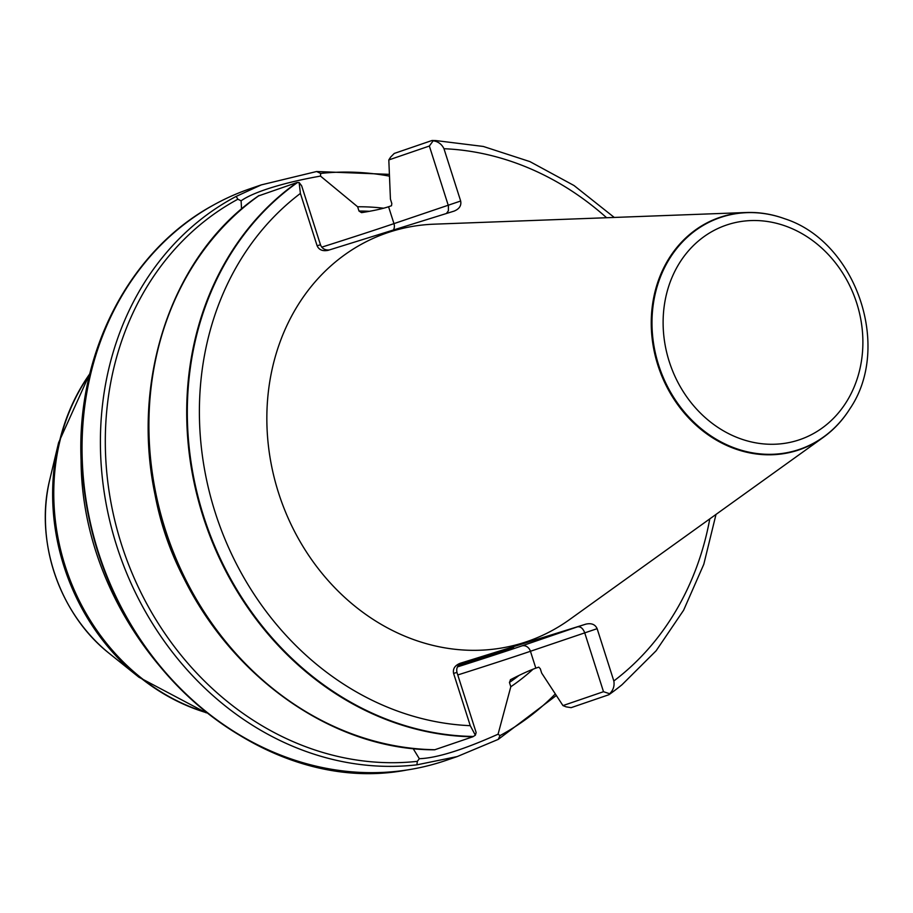<?xml version="1.0" encoding="UTF-8"?>
<svg xmlns="http://www.w3.org/2000/svg" width="913" height="913" viewBox="0 0 913 913"><rect width="100%" height="100%" fill="white"/><g stroke="black" fill="none" stroke-linecap="round" stroke-linejoin="round"><path stroke-width="1.37" d="M89.679 374.33A211.029 182.748 71.1 0 0 205.436 712.186M784.598 218.709A122.799 106.342 71.1 0 0 784.404 218.641A122.799 106.342 71.1 0 0 746.32 212.512L434.063 224.176A215.993 187.039 71.1 0 0 391.449 231.446A215.993 187.039 71.1 0 0 289.421 520.946A215.993 187.039 71.1 0 0 569.541 619.596L823.355 437.327A122.799 106.342 71.1 0 0 849.672 409.127A122.799 106.342 71.1 0 0 849.775 408.956M453.578 673.372L470.263 725.675L475.353 735.205L476.141 732.534L456.968 672.459C456.032 667.962 457.801 664.721 462.298 662.724L460.209 663.272C454.914 665.406 452.7 668.773 453.578 673.372L456.968 672.459M609.222 694.462A301.998 261.517 71.1 0 0 622.107 684.647L621.753 684.944A302.157 261.666 71.1 0 1 608.914 694.713L609.644 693.743C613.274 690.217 614.666 685.96 613.833 680.972L597.136 628.669C595.185 624.401 591.419 622.894 585.838 624.15L460.209 663.272M435.467 140.545A302.157 261.666 71.1 0 0 435.227 140.545A302.157 261.666 71.1 0 0 432.043 140.488L433.173 140.785C438.149 141.515 441.744 144.163 443.969 148.716L460.666 201.02C461.533 205.573 459.365 208.929 454.138 211.097L327.972 250.367C322.574 251.395 318.945 249.854 317.096 245.723L300.4 193.43L299.133 182.52L296.908 182.566A302.157 261.666 71.1 0 0 202.891 515.925A302.157 261.666 71.1 0 0 472.831 736.78L475.353 735.205M472.831 736.78L434.634 749.801C320.269 750.041 205.653 657.851 166.109 534.459C121.851 408.476 161.818 261.575 258.915 195.587M296.908 182.566L258.55 195.907M608.914 694.713L571.116 707.666L566.106 706.845L562.956 705.589L541.683 673.098L540.291 668.75L538.773 667.141L535.828 668.156C529.392 670.462 520.969 674.296 510.584 679.66L510.356 679.797M383.665 208.221A260.467 225.557 71.1 0 0 357.634 206.772L359.003 211.051L361.537 212.638C373.063 210.835 382.079 208.872 388.573 206.749L391.517 205.733L391.814 203.508L390.433 199.16L388.812 159.935L390.65 157.082L394.245 153.441L432.043 140.488M510.584 679.66L509.443 682.445L510.812 686.736A260.467 225.557 71.1 0 0 533.158 669.126M152.848 481.299A260.467 225.557 71.1 0 0 189.733 588.953M241.546 209.111L241.1 200.814L237.859 199.228L236.182 196.398A302.157 261.666 71.1 0 0 116.636 545.654A302.157 261.666 71.1 0 0 416.91 764.832L417.321 761.351L419.329 758.703L413.087 748.512M236.182 196.409L261.312 184.883L250.322 188.649A302.157 261.666 71.1 0 0 217.842 202.686A302.157 261.666 71.1 0 0 213.95 204.786A302.157 261.666 71.1 0 0 100.715 559.304A302.157 261.666 71.1 0 0 407.563 769.899A302.157 261.666 71.1 0 0 440.112 762.332A302.157 261.666 71.1 0 0 446.195 760.346L457.185 756.58L498.27 739.37L556.337 695.501M261.312 184.883L316.606 171.518L320.668 173.436L320.486 176.095L357.634 206.772M416.91 764.832L457.185 756.58M746.32 212.512A122.799 106.342 71.1 0 0 722.103 216.643A122.799 106.342 71.1 0 0 664.082 381.235A122.799 106.342 71.1 0 0 823.355 437.327M510.812 686.736L498.076 734.189L500.016 735.604L498.27 739.37M299.133 182.52L301.655 185.807L320.486 244.81C322.049 248.61 325.017 250.322 329.388 249.934M320.486 176.095C283.806 182.52 253.426 191.981 241.1 200.814M446.423 213.494L448.386 210.777L448.397 205.79L429.361 146.034L388.812 159.935M429.361 146.034L433.173 140.785M498.087 734.189C462.811 749.95 436.562 758.121 419.329 758.703M585.838 624.15L577.495 626.843C580.577 626.398 582.962 628.349 584.674 632.686L603.504 691.7L562.956 705.589M458.874 664.881A49.884 0.605 -17.7 0 1 513.814 647.979A49.884 0.605 -17.7 0 1 457.63 666.536M609.644 693.743L603.504 691.7M300.4 193.43A292.548 253.335 71.1 0 0 215.217 512.524A292.548 253.335 71.1 0 0 470.263 725.675M613.833 680.972A292.548 253.335 71.1 0 0 709.789 518.881M606.609 217.728A292.548 253.335 71.1 0 0 443.969 148.716M297.512 182.509A301.998 261.517 71.1 0 0 203.496 515.765A301.998 261.517 71.1 0 0 473.425 736.46M259.109 195.519A302.157 261.666 71.1 0 0 165.093 528.878A302.157 261.666 71.1 0 0 435.033 749.733M509.443 682.445A256.119 221.791 71.1 0 0 518.972 675.472M369.4 211.291A256.119 221.791 71.1 0 0 359.003 211.051M237.859 199.228A299.27 259.155 71.1 0 0 121.509 544.49A299.27 259.155 71.1 0 0 417.321 761.351M722.651 216.78A122.49 106.068 71.1 0 0 675.266 399.803A122.49 106.068 71.1 0 0 849.889 408.784C892.206 346.963 856.132 241.66 784.792 218.778A122.49 106.068 71.1 0 0 722.651 216.78M728.528 224.393A113.383 98.182 -108.9 0 1 861.427 361.114A113.383 98.182 -108.9 0 1 699.038 411.683A113.383 98.182 -108.9 0 1 728.528 224.393M614.266 217.442L574.026 185.533L529.928 161.612L483.319 146.457L435.695 140.556A301.998 261.517 71.1 0 0 432.42 140.499M500.016 735.604A299.27 259.155 71.1 0 0 555.309 693.926M389.474 176.152A299.27 259.155 71.1 0 0 320.668 173.436M213.745 204.911A302.077 261.586 71.1 0 0 213.539 205.026A302.077 261.586 71.1 0 0 100.339 559.441A302.077 261.586 71.1 0 0 407.095 769.967A302.077 261.586 71.1 0 0 407.324 769.933M89.805 373.805A210.949 182.68 71.1 0 0 205.859 712.528M49.827 479.416C34.317 540.85 59.585 614.609 109.514 653.617A156.066 135.147 71.1 0 1 49.827 479.416L58.58 442.725A210.093 181.927 71.1 0 0 138.924 677.229L206.292 712.87M321.753 247.161A77.217 0.947 162.3 0 0 393.96 223.628L388.573 206.749M393.446 229.985A7.669 6.642 -108.9 0 0 393.96 223.628L460.666 201.02M317.096 245.723L320.486 244.81M457.767 674.958A77.217 0.947 162.3 0 0 530.442 651.277L535.828 668.156M577.495 626.843L521.757 645.936A7.669 6.642 71.1 0 1 530.442 651.277L597.136 628.669M521.757 645.936A69.548 0.845 -17.7 0 1 457.436 666.912M622.107 684.647L656.116 650.786L683.62 610.226L703.797 564.291L716.009 514.407M389.394 174.36L316.606 171.518M213.95 204.786L213.539 205.026C129.269 250.436 76.521 352.601 81.074 460.141C81.805 639.271 250.23 800.324 407.095 769.967L407.563 769.899M58.58 442.725L89.942 373.257M109.514 653.617L138.924 677.229"/></g></svg>
